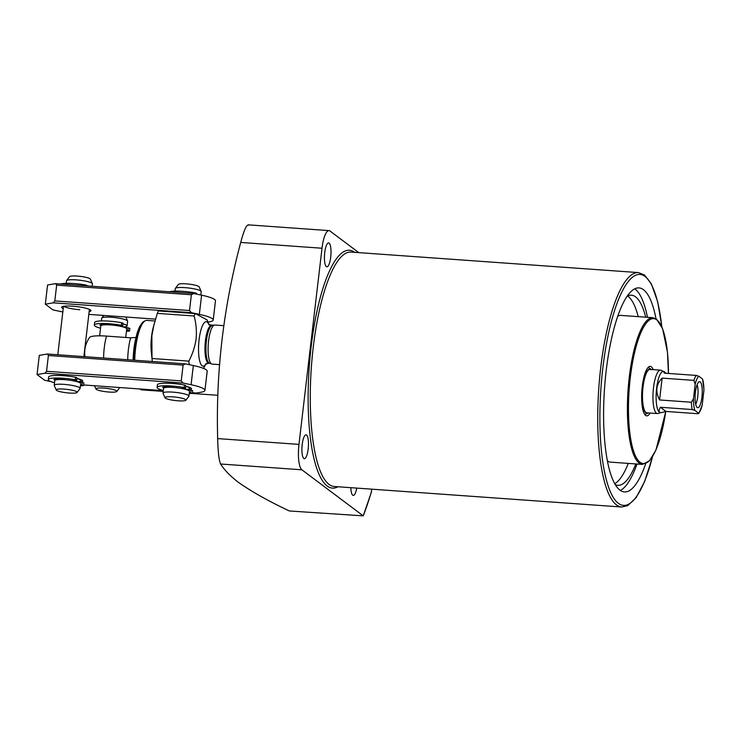 <?xml version="1.0" encoding="UTF-8"?>
<svg xmlns="http://www.w3.org/2000/svg" width="741" height="741" viewBox="0 0 741 741"><rect width="100%" height="100%" fill="white"/><g stroke="black" fill="none" stroke-linecap="round" stroke-linejoin="round"><path stroke-width="1.11" d="M650.968 369.787A21.758 5.798 94.1 0 0 650.014 369.407A21.758 5.798 94.1 0 0 642.836 388.858A21.758 5.798 94.1 0 0 645.957 412.431A21.758 5.798 94.1 0 0 646.921 412.82L657.378 413.561A21.758 5.798 94.1 0 0 657.971 413.497L660.611 412.7M651.302 369.5A22.295 5.937 94.1 0 0 651.033 369.268A22.295 5.937 94.1 0 0 650.978 369.222A22.295 5.937 94.1 0 0 642.882 387.034A22.295 5.937 94.1 0 0 645.902 412.959A22.295 5.937 94.1 0 0 647.847 413.135A22.295 5.937 94.1 0 0 648.208 412.904M653.182 369.629A24.805 6.604 94.1 0 0 651.32 366.804A24.805 6.604 94.1 0 0 650.227 366.369A24.805 6.604 94.1 0 0 642.049 388.543A24.805 6.604 94.1 0 0 645.615 415.414A24.805 6.604 94.1 0 0 646.698 415.858A24.805 6.604 94.1 0 0 650.079 413.043M223.736 325.66L214.881 325.03A19.581 5.215 94.1 0 0 214.492 325.058A19.581 5.215 94.1 0 0 208.591 340.897A19.581 5.215 94.1 0 0 211.713 364.016A19.581 5.215 94.1 0 0 212.093 364.1L219.503 364.628M208.749 324.234L207.137 319.945L195.272 313.554L158.435 310.933A34.818 9.272 94.1 0 0 157.314 313.369L194.142 315.999C196.143 323.493 196.8 331.125 196.115 338.896C194.966 346.677 192.54 354.087 188.844 361.126A34.818 9.272 94.1 0 0 189.251 364.674M157.314 313.369L153.072 328.05A21.758 5.798 94.1 0 0 151.562 336.451A21.758 5.798 94.1 0 0 151.34 352.336L152.127 359.718A34.818 9.272 94.1 0 0 152.34 361.497M154.035 324.262L151.868 335.738L152.007 358.505A34.818 9.272 94.1 0 0 152.127 359.718M214.492 325.058L212.111 325.54A18.933 5.039 94.1 0 0 206.415 340.851A18.933 5.039 94.1 0 0 209.425 363.201L211.713 364.016M638.196 316.639A95.311 25.379 94.1 0 0 628.053 296.326A95.311 25.379 94.1 0 0 627.553 295.974M627.164 296.178A95.311 25.379 -85.9 0 1 631.397 295.187A95.311 25.379 -85.9 0 1 635.583 296.863A95.311 25.379 -85.9 0 1 645.726 317.176M607.416 460.893A73.554 19.59 94.1 0 0 610.593 462.143L642.401 464.412L649.468 460.856L655.97 450L665.761 411.551M330.727 257.099A11.967 3.186 94.1 0 0 328.587 242.918A11.967 3.186 94.1 0 0 324.743 252.607A11.967 3.186 94.1 0 0 326.883 266.788A11.967 3.186 94.1 0 0 330.727 257.099M308.182 449A11.967 3.186 94.1 0 0 306.042 434.819A11.967 3.186 94.1 0 0 302.208 444.507A11.967 3.186 94.1 0 0 304.338 458.688A11.967 3.186 94.1 0 0 308.182 449M248.652 225.19C246.734 224.078 244.085 229.821 240.714 242.437C223.458 307.135 215.779 372.519 217.669 438.598C217.993 451.88 218.966 460.346 220.596 464.005C224.291 469.924 230.192 476 238.269 482.252C251.551 491.607 268.594 501.185 289.398 510.975L363.22 515.856L301.893 469.803A21.758 5.798 -85.9 0 1 298.966 444.396L322.011 248.235A21.758 5.798 -85.9 0 1 328.995 230.608A21.758 5.798 -85.9 0 1 329.949 230.988L358.774 252.635M656.017 318.787A102.277 27.241 94.1 0 0 643.503 289.703A102.277 27.241 94.1 0 0 639.011 287.897A102.277 27.241 94.1 0 0 605.277 379.318A102.277 27.241 94.1 0 0 619.958 490.134A102.277 27.241 94.1 0 0 624.45 491.931A102.277 27.241 94.1 0 0 645.67 463.773M647.477 317.305A102.277 27.241 94.1 0 0 635.13 289.101A102.277 27.241 94.1 0 0 634.741 288.823M620.356 490.412A102.277 27.241 94.1 0 0 637.001 464.033M665.724 411.561A72.683 19.359 94.1 0 1 640.104 462.328A72.683 19.359 94.1 0 1 630.313 377.475A72.683 19.359 94.1 0 1 656.832 319.899A72.683 19.359 94.1 0 1 668.456 373.445L667.456 352.123L662.593 328.689L656.517 319.139L652.867 317.685L621.06 315.416A73.554 19.59 94.1 0 0 617.735 316.212M614.752 483.688A95.311 25.379 94.1 0 0 628.275 463.412M350.836 487.68A11.967 3.186 94.1 0 0 353.253 495.423A11.967 3.186 94.1 0 0 356.745 488.106M371.769 489.18L371.287 492.506L363.22 515.856A189.752 50.536 -85.9 0 0 371.519 491.348M635.806 463.949A95.311 25.379 -85.9 0 1 617.827 485.327A95.311 25.379 -85.9 0 1 615.326 484.67M188.844 361.126L152.007 358.505M195.272 313.554A34.818 9.272 94.1 0 0 194.142 315.999M697.049 384.848A10.883 2.899 -85.9 0 1 697.772 396.472A10.883 2.899 -85.9 0 1 695.669 404.215M697.179 407.485A13.06 3.473 -85.9 0 1 695.215 394.379A13.06 3.473 -85.9 0 1 699.041 381.8A13.06 3.473 -85.9 0 1 700.18 381.902A13.06 3.473 -85.9 0 1 701.949 397.074A13.06 3.473 -85.9 0 1 697.207 407.513A13.06 3.473 -85.9 0 1 697.179 407.485M698.828 376.243L696.225 375.428L664.427 373.158C663.454 371.537 663.464 371.093 664.445 371.825L663.269 371.445A20.674 5.502 94.1 0 0 656.452 389.923A20.674 5.502 94.1 0 0 659.425 412.32A20.674 5.502 94.1 0 0 660.333 412.681L659.685 412.339C658.712 411.561 658.953 409.866 660.416 407.272L692.214 409.541L694.817 410.357L698.531 413.145A18.933 5.039 94.1 0 0 702.172 405.244L703.885 390.664A18.933 5.039 94.1 0 0 702.542 379.031L698.828 376.243A18.933 5.039 94.1 0 0 695.188 384.134L693.474 398.714A18.933 5.039 94.1 0 0 694.817 410.357M663.547 371.463L661.046 370.305A21.758 5.798 94.1 0 0 660.472 370.148A21.758 5.798 94.1 0 0 653.303 389.599A21.758 5.798 94.1 0 0 656.424 413.182A21.758 5.798 94.1 0 0 657.378 413.561M163.196 391.396L141.781 389.868A34.818 9.272 -85.9 0 1 140.336 389.321A34.818 9.272 -85.9 0 1 140.253 389.257A34.818 9.272 -85.9 0 1 139.91 388.979M127.739 359.746A26.111 6.956 -85.9 0 1 130.666 337.822L106.528 336.099A22.86 3.733 -173.3 0 0 89.67 337.387A26.111 26.111 0 0 0 84.974 356.69M664.445 371.825L666.076 373.269M660.416 407.272L665.983 411.45L697.781 413.719L698.531 413.145L698.772 413.58L702.172 405.244M665.983 411.45L660.879 412.718M659.573 399.964C655.22 391.581 656.072 384.301 662.139 378.114L659.573 399.964L691.372 402.233L693.474 398.714M662.139 378.114L693.937 380.383L695.188 384.134M703.867 388.553L703.885 390.664M703.95 389.534L702.542 379.031M135.992 337.47L130.666 337.822M134.723 360.246A34.818 9.272 -85.9 0 1 145.227 320.751A34.818 9.272 -85.9 0 1 146.737 320.408L154.915 320.992M116.541 390.785A10.541 1.723 6.7 0 1 116.8 391.452A10.541 1.723 6.7 0 1 107.13 391.878A10.541 1.723 6.7 0 1 96.265 389.34A10.541 1.723 6.7 0 1 95.959 389.006A10.541 1.723 6.7 0 1 104.676 388.164A10.541 1.723 6.7 0 1 116.541 390.785M99.627 335.821L100.795 325.855A13.06 2.13 6.7 0 1 112.243 325.077A13.06 2.13 6.7 0 1 126.313 328.272A13.06 2.13 6.7 0 1 126.73 328.902L125.729 337.47M122.737 325.132A8.809 1.436 6.7 0 1 122.867 325.419L122.7 326.846M122.895 323.817A13.06 2.13 6.7 0 1 126.665 325.29A13.06 2.13 6.7 0 1 127.081 325.92A13.06 2.13 6.7 0 1 123.136 326.966M101.378 320.927L101.702 318.176A13.06 2.13 6.7 0 1 101.786 317.982A13.06 2.13 6.7 0 1 113.762 317.463A13.06 2.13 6.7 0 1 127.22 320.594A13.06 2.13 6.7 0 1 127.6 321.02A13.06 2.13 6.7 0 1 127.637 321.224L127.081 325.92M174.978 291.102L175.274 288.564A13.06 2.13 6.7 0 1 175.358 288.369L178.34 284.433A10.541 1.723 6.7 0 1 188.01 284.016A10.541 1.723 6.7 0 1 198.875 286.545A10.541 1.723 6.7 0 1 199.181 286.887L201.172 291.398A13.06 2.13 6.7 0 1 201.209 291.611L200.811 295.001M175.358 288.369A13.06 2.13 6.7 0 1 187.334 287.841A13.06 2.13 6.7 0 1 200.792 290.981A13.06 2.13 6.7 0 1 201.172 291.398M185.648 386.311A13.06 2.13 6.7 0 1 189.418 387.784A13.06 2.13 6.7 0 1 189.835 388.414A13.06 2.13 6.7 0 1 186.565 389.423M185.491 387.626A8.809 1.436 6.7 0 1 185.621 387.923L185.454 389.34M165.021 397.769L163.039 393.249A13.06 2.13 6.7 0 1 163.001 393.045A13.06 2.13 6.7 0 1 174.45 392.267A13.06 2.13 6.7 0 1 188.52 395.462A13.06 2.13 6.7 0 1 188.936 396.092A13.06 2.13 6.7 0 1 188.853 396.287L185.871 400.214A10.541 1.723 6.7 0 1 176.191 400.64A10.541 1.723 6.7 0 1 165.326 398.112A10.541 1.723 6.7 0 1 165.021 397.769A10.541 1.723 6.7 0 1 173.746 396.926A10.541 1.723 6.7 0 1 185.602 399.556A10.541 1.723 6.7 0 1 185.871 400.214M163.001 393.045L163.548 388.349A13.06 2.13 6.7 0 1 174.996 387.571A13.06 2.13 6.7 0 1 189.075 390.776A13.06 2.13 6.7 0 1 189.483 391.396L188.936 396.092M66.181 283.34L66.486 280.802A13.06 2.13 6.7 0 1 66.56 280.607L69.543 276.671A10.541 1.723 6.7 0 1 79.222 276.254A10.541 1.723 6.7 0 1 90.087 278.783A10.541 1.723 6.7 0 1 90.393 279.125L92.384 283.636A13.06 2.13 6.7 0 1 92.412 283.849L92.134 286.248M66.56 280.607A13.06 2.13 6.7 0 1 78.546 280.079A13.06 2.13 6.7 0 1 92.004 283.219A13.06 2.13 6.7 0 1 92.384 283.636M76.851 378.549A13.06 2.13 6.7 0 1 80.63 380.022A13.06 2.13 6.7 0 1 81.047 380.652A13.06 2.13 6.7 0 1 77.768 381.661M76.703 379.864A8.809 1.436 6.7 0 1 76.832 380.161L76.666 381.578M56.233 390.007L54.241 385.487A13.06 2.13 6.7 0 1 54.204 385.283A13.06 2.13 6.7 0 1 65.653 384.505A13.06 2.13 6.7 0 1 79.732 387.7A13.06 2.13 6.7 0 1 80.139 388.33A13.06 2.13 6.7 0 1 80.056 388.525L77.083 392.461A10.541 1.723 6.7 0 1 67.403 392.878A10.541 1.723 6.7 0 1 56.538 390.35A10.541 1.723 6.7 0 1 56.233 390.007A10.541 1.723 6.7 0 1 64.949 389.164A10.541 1.723 6.7 0 1 76.814 391.794A10.541 1.723 6.7 0 1 77.083 392.461M54.204 385.283L54.76 380.587A13.06 2.13 6.7 0 1 66.208 379.809A13.06 2.13 6.7 0 1 80.278 383.014A13.06 2.13 6.7 0 1 80.695 383.634L80.139 388.33M63.217 308.58A14.801 2.418 6.7 0 1 61.873 306.876A14.801 2.418 6.7 0 1 72.618 306.2A14.801 2.418 6.7 0 1 90.856 310.284A14.801 2.418 6.7 0 1 89.152 311.628M62.818 311.989L52.926 309.895L45.312 304.18L47.572 284.989L55.621 283.646L193.67 293.492L201.598 295.168A28.288 4.613 6.7 0 1 215.464 300.855L213.204 320.038A28.288 4.613 6.7 0 1 209.342 321.863L207.943 322.094M88.827 314.379L155.462 319.13M193.67 293.492L191.363 294.751L189.511 310.535L191.419 312.683L199.348 314.36A28.288 4.613 6.7 0 1 213.204 320.038M191.419 312.683L53.371 302.837L54.806 300.92L189.511 310.535M45.312 304.18L53.371 302.837M191.363 294.751L56.659 285.146L54.806 300.92M56.659 285.146L55.621 283.646M63.828 306.274A13.06 2.13 -173.3 0 0 79.778 309.719M76.869 378.41A14.801 2.418 6.7 0 1 82.594 380.652A14.801 2.418 6.7 0 1 80.371 382.078M185.667 386.163A14.801 2.418 6.7 0 1 191.382 388.414A14.801 2.418 6.7 0 1 189.159 389.84M50.879 381.578L44.655 380.263L37.05 374.548L39.301 355.356L47.359 354.013L185.407 363.859L193.336 365.535A28.288 4.613 6.7 0 1 207.193 371.213L204.942 390.405A28.288 4.613 6.7 0 1 201.07 392.23L196.411 393.008L192.401 392.721M83.613 384.959L163.279 390.646M185.407 363.859L183.101 365.118L181.249 380.893L183.157 383.051L191.076 384.727A28.288 4.613 6.7 0 1 204.942 390.405M183.157 383.051L45.099 373.195L46.544 371.287L181.249 380.893M37.05 374.548L45.099 373.195M183.101 365.118L48.397 355.504L46.544 371.287M48.397 355.504L47.359 354.013M72.368 380.642L76.647 380.29L75.332 379.8A19.581 3.196 -173.3 0 0 62.865 378.225A19.581 3.196 -173.3 0 0 48.304 379.614A19.581 3.196 -173.3 0 0 54.51 382.745M75.332 379.8L75.628 377.243A19.581 3.196 -173.3 0 0 63.161 375.668A19.581 3.196 -173.3 0 0 48.6 377.058L48.304 379.614M80.445 385.792A19.581 3.196 -173.3 0 0 83.094 385.635L80.565 384.718M81.964 384.94L82.26 382.384L76.675 381.485M55.621 379.957L53.852 379.522A14.801 2.418 6.7 0 1 63.17 379.068L64.81 379.688M75.628 377.243L76.953 377.734L76.647 380.29M82.26 382.384L83.853 382.912L83.548 385.468M86.373 285.841L86.456 285.137A19.581 3.196 -173.3 0 0 73.98 283.553A19.581 3.196 -173.3 0 0 60.688 284.007M86.456 285.137L87.734 285.933M181.156 388.404L185.445 388.052L184.12 387.562A19.581 3.196 -173.3 0 0 171.653 385.987A19.581 3.196 -173.3 0 0 157.092 387.376A19.581 3.196 -173.3 0 0 163.298 390.507M184.12 387.562L184.426 385.005A19.581 3.196 -173.3 0 0 171.949 383.43A19.581 3.196 -173.3 0 0 157.398 384.82L157.092 387.376M189.233 393.554A19.581 3.196 -173.3 0 0 191.882 393.397L189.363 392.48M190.752 392.702L191.058 390.146L185.463 389.247M164.409 387.719L162.649 387.284A14.801 2.418 6.7 0 1 171.968 386.83L173.598 387.45M184.426 385.005L185.741 385.496L185.445 388.052M191.058 390.146L192.641 390.674L192.345 393.23M195.133 293.806L195.244 292.899A19.581 3.196 -173.3 0 0 182.777 291.315A19.581 3.196 -173.3 0 0 169.485 291.769M195.244 292.899L196.56 293.38L196.476 294.084M100.507 324.817L99.868 325.003A14.801 2.418 -173.3 0 1 109.186 324.549L110.502 324.929M100.517 328.226A19.581 3.196 6.7 0 1 94.311 325.095L94.616 322.539A19.581 3.196 6.7 0 1 109.177 321.149A19.581 3.196 6.7 0 1 121.644 322.724L122.96 323.206L122.663 325.771L121.339 325.28L121.644 322.724M94.311 325.095A19.581 3.196 6.7 0 1 108.871 323.706A19.581 3.196 6.7 0 1 121.339 325.28M122.663 325.771L119.31 326.077M100.452 325.253L101.267 325.382M126.581 330.19L127.98 330.421L128.276 327.855L129.86 328.393L129.564 330.949L127.98 330.421M123.636 327.114L128.276 327.855M129.564 330.949L129.101 331.107A19.581 3.196 6.7 0 1 126.452 331.264M652.867 317.685A73.554 19.59 94.1 0 0 628.609 383.43A73.554 19.59 94.1 0 0 639.168 463.116A73.554 19.59 94.1 0 0 642.401 464.412M208.712 324.188A22.304 5.937 94.1 0 0 199.088 339.758A22.304 5.937 94.1 0 0 199.848 361.525A22.304 5.937 94.1 0 0 205.868 364.063M208.999 324.882L208.638 324.095L211.5 325.447A18.933 5.039 94.1 0 0 205.424 340.777A18.933 5.039 94.1 0 0 208.805 363.21L209.601 363.266M329.069 484.429A117.504 31.289 -85.9 0 1 312.202 357.116A117.504 31.289 -85.9 0 1 350.956 252.079L638.418 272.586A117.504 31.289 -85.9 0 0 599.664 377.623A117.504 31.289 -85.9 0 0 616.531 504.936A117.504 31.289 -85.9 0 0 621.69 507.011L334.228 486.494A117.504 31.289 -85.9 0 1 329.069 484.429M337.952 486.763A119.245 31.761 -85.9 0 1 327.198 486.013A119.245 31.761 -85.9 0 1 311.137 346.807A119.245 31.761 -85.9 0 1 354.643 252.329A119.245 31.761 -85.9 0 1 354.67 252.348M652.497 456.78A115.763 30.826 -85.9 0 1 618.402 503.352A115.763 30.826 -85.9 0 1 602.813 368.203A115.763 30.826 -85.9 0 1 645.059 276.486A115.763 30.826 -85.9 0 1 661.778 326.679M301.893 469.803L220.596 464.005M298.966 444.396L217.669 438.598M322.011 248.235L240.714 242.437M103.61 358.023A26.111 6.956 -85.9 0 1 104.259 347.853A26.111 6.956 -85.9 0 1 106.528 336.099M691.372 402.233A20.674 5.502 94.1 0 0 692.214 409.541M696.225 375.428A20.674 5.502 94.1 0 0 693.937 380.383M133.111 360.126A29.964 7.975 -85.9 0 1 135.149 341.11M133.676 360.163A34.067 9.068 -85.9 0 1 143.949 321.409L145.227 320.751M201.598 295.168L199.348 314.36M193.336 365.535L191.076 384.727M58.724 379.54L58.798 378.947M167.522 387.302L167.586 386.709M647.847 413.135L644.865 414.654M205.915 364.016L203.506 368.397M621.69 507.011L627.766 505.621L636.186 497.572L644.707 481.354L652.654 456.521M661.898 326.957L657.647 301.624L651.395 283.923L644.429 274.976L638.418 272.586M328.995 230.608L248.133 224.838M206.248 363.405L205.776 364.146L208.805 363.21M211.5 325.447L212.296 325.503M650.978 369.222L648.245 367.295M217.919 395.296L191.586 393.425M139.845 388.969L140.336 389.321M133.176 360.135L135.121 341.249L137.242 332.598L139.725 326.346L143.949 321.409M213.806 325.197L209.62 324.901M650.014 369.407L660.472 370.148M116.8 391.452L119.773 387.534M125.84 317.018L127.6 321.02M103.712 315.444L101.786 317.982M95.959 389.006L94.515 385.737M189.835 388.414L189.946 387.497M81.047 380.652L81.149 379.735M83.872 356.616L89.42 309.377M57.798 354.754L63.485 306.329"/></g></svg>
